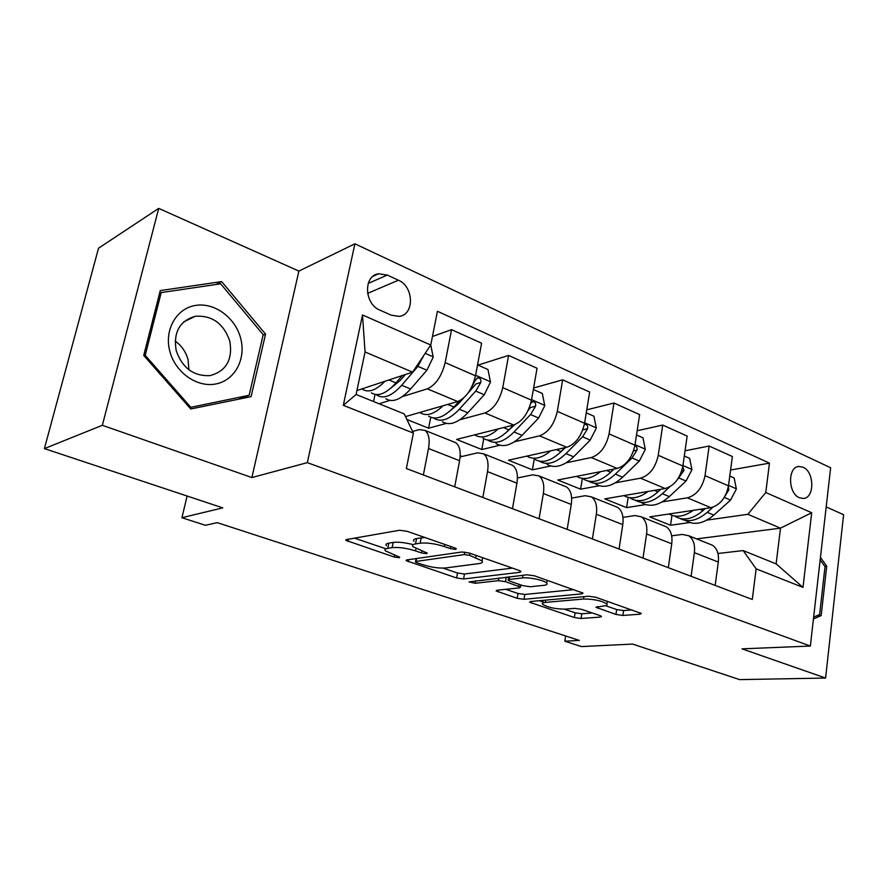 <?xml version="1.0" encoding="UTF-8"?>
<svg xmlns="http://www.w3.org/2000/svg" width="888" height="888" viewBox="0 0 888 888"><rect width="100%" height="100%" fill="white"/><g stroke="black" fill="none" stroke-linecap="round" stroke-linejoin="round"><path stroke-width="1.33" d="M455.666 549.383L456.31 548.751L454.856 547.974L407.237 531.324L399.522 530.258L346.475 539.56L345.821 540.348L394.205 557.009L399.178 557.72L399.711 557.176L385.414 550.871C384.415 549.628 385.203 548.784 387.767 548.34L392.141 547.641C398.723 547.03 406.526 548.118 415.562 550.915L421.511 552.947L426.64 553.668L427.217 553.08L412.942 546.675C411.866 545.332 412.731 544.411 415.529 543.922L420.157 543.19C427.073 542.535 435.131 543.645 444.333 546.542L450.371 548.64L455.666 549.383M803.063 467.243L799.078 466.478C787.578 466.522 787.823 493.406 799.422 497.735L803.196 498.446C814.751 498.412 814.574 471.772 803.063 467.243M615.939 614.441L622.899 615.451L640.048 614.196L641.325 613.453L595.759 597.258L588.533 596.225L530.569 601.509L529.57 602.186L574.347 617.526L581.03 618.492L600.388 617.082L601.531 616.405L600.022 615.617L581.629 609.346L574.747 608.358L565.157 609.135C555.244 609.057 547.718 607.425 542.568 604.262C541.835 603.296 542.757 602.686 545.321 602.419L583.549 599.012C593.817 599.034 601.587 600.677 606.859 603.962C607.636 605.039 606.571 605.716 603.662 605.982L595.892 607.259L615.939 614.441L616.683 609.557L623.631 610.556L631.979 609.923M102.342 425.297L251.881 477.555L298.89 271.084L158.708 208.391L102.342 425.297L44.4 448.607L222.755 507.869L181.918 517.715L205.417 525.296L217.227 522.644L579.342 640.426L564.812 641.214L581.44 646.575L632.645 644.078L739.582 679.609L825.596 678.055L843.6 514.696L826.184 506.915M251.881 477.555L307.337 462.648L810.356 646.042L742.013 648.851L825.596 678.055M519.957 572.294L521.001 571.45L519.158 570.462L469.33 553.035L461.771 551.992L406.915 559.906L406.149 560.661L456.61 577.977L463.58 578.965L519.957 572.294L520.202 570.895M534.498 575.824L582.972 593.084L581.807 593.872L523.987 599.3L517.16 598.312L496.103 590.931L497.025 590.22L519.524 587.878L520.523 587.123L505.505 581.673L498.39 580.663L475.202 583.283L469.042 581.918L527.117 574.791L534.498 575.824M44.4 448.607L98.524 248.218L158.708 208.391M379.942 310.156L391.164 315.162L399.189 316.361C414.641 314.863 413.952 286.524 398.39 280.197L387.29 275.058L378.677 273.77C363.225 275.424 364.158 304.073 379.942 310.156M307.337 462.648L354.911 243.8L830.646 467.765L810.356 646.042M413.375 433.078L343.301 405.328L362.515 314.974L430.769 345.021L412.587 372.139L365.046 351.97L356.099 394.494L404.229 413.908L413.375 433.078L406.371 468.531L752.291 599.456L756.143 568.842L743.178 550.582L776.134 563.869L780.497 528.149L747.851 514.307L706.87 520.113M730.58 470.018L769.463 463.136L437.44 311.266L430.769 345.021M769.463 463.136L765.767 492.518L811.699 512.731L802.996 587.401L756.143 568.842M298.89 271.084L354.911 243.8M565.656 635.975L564.812 641.214M187.113 496.026L181.918 517.715M412.587 372.139L356.932 390.542M462.149 456.454L460.184 455.677M696.592 538.894L780.497 528.149L811.699 512.731M689.699 522.544L670.54 525.252L671.972 515.351M685.037 450.804L709.135 446.02L732.389 456.521L728.471 485.847C725.94 497.857 720.068 505.128 710.855 507.681L649.705 516.894L670.54 525.252M709.135 446.02L705.039 475.646C702.43 487.79 696.547 495.193 687.368 497.835L662.215 501.887M645.543 504.573L626.606 507.625L628.171 497.391M637.162 430.747L662.737 425.052L687.145 436.086L682.861 466C680.197 478.277 674.292 485.78 665.168 488.522L604.795 498.878L626.606 507.625M662.737 425.052L658.252 455.3C655.499 467.71 649.594 475.346 640.514 478.188L615.384 482.806M599.289 485.747L580.608 489.177L582.317 478.676M586.757 409.823L613.963 403.019L639.626 414.618L634.953 445.166C632.134 457.709 626.218 465.467 617.193 468.42L557.753 480.008L580.608 489.177M613.963 403.019L609.068 433.899C606.171 446.597 600.244 454.49 591.286 457.553L566.189 462.781M550.782 466L532.389 469.83L534.232 459.118M533.61 388.001L562.659 379.842L589.665 392.041L584.559 423.243C581.573 436.075 575.646 444.089 566.755 447.275L508.402 460.206L532.389 469.83M562.659 379.842L557.309 411.388C554.234 424.375 548.296 432.534 539.493 435.841L514.452 441.78M499.833 445.243L481.784 449.528L483.76 438.75M477.988 365.123L508.602 355.422L537.062 368.276L531.479 400.155C528.327 413.286 522.377 421.578 513.653 425.008L456.587 439.427L481.784 449.528M508.602 355.422L502.752 387.656C499.489 400.954 493.55 409.39 484.926 412.964L459.962 419.713M446.276 423.421L428.604 428.194L430.736 417.282M406.893 419.491L428.604 428.194M432.445 336.508L451.559 329.648L481.607 343.223L475.502 375.802C472.15 389.255 466.211 397.835 457.675 401.543L405.505 416.594M451.559 329.648L445.166 362.604C441.713 376.235 435.775 384.97 427.35 388.833L402.475 396.536M389.91 400.421L379.098 403.774M412.587 431.435L419.336 429.603L425.008 430.414C428.86 433.522 430.014 439.56 428.504 448.518L423.365 474.969M460.106 456.932L477.578 452.825L483.472 453.768C487.523 456.92 488.877 462.87 487.512 471.639L482.828 497.469M517.438 477.955L532.767 474.836L538.85 475.879C543.079 479.065 544.588 484.948 543.367 493.517L539.083 518.77M571.628 498.101L585.125 495.715L591.375 496.858C595.759 500.077 597.413 505.871 596.325 514.252L592.407 538.949M622.965 517.382L634.876 515.551L641.258 516.794C645.787 520.024 647.563 525.74 646.586 533.943L643.012 558.097M671.661 535.83L682.206 534.432L688.7 535.741C693.35 538.983 695.237 544.621 694.372 552.658L691.097 576.301M717.948 553.479L743.178 550.582M373.548 401.531L375.014 394.439M453.169 441.658L455.81 442.712C459.773 445.854 461.027 451.848 459.596 460.706L454.7 486.824M509.89 464.313L512.642 465.412C516.794 468.587 518.226 474.503 516.938 483.161L512.465 508.691M563.658 485.792L566.5 486.935C570.817 490.132 572.405 495.97 571.25 504.44L567.166 529.392M614.707 506.182L617.626 507.348C622.088 510.578 623.809 516.328 622.788 524.619L619.047 549.028M663.225 525.563L666.222 526.762C670.817 530.003 672.649 535.675 671.739 543.8L668.32 567.676M709.412 544.022L712.465 545.232C717.171 548.484 719.114 554.079 718.303 562.037L715.173 585.414M747.851 514.307L765.767 492.518M365.046 351.97L362.515 314.974M356.099 394.494L343.301 405.328M802.996 587.401L776.134 563.869M190.731 408.968L251.071 396.659L265.556 334.121L221.678 281.607L160.284 290.576L143.734 355.422L190.731 408.968M813.441 618.947L821.167 615.639L826.728 566.189L820.445 557.42M216.139 284.482L221.678 281.607M263.07 335.187L265.556 334.121M824.819 566.366L826.728 566.189M816.394 615.928L821.167 615.639M425.119 537.573L421.19 537.839L420.157 543.19M413.963 541.391C412.898 540.026 413.764 539.094 416.561 538.594L421.19 537.839M413.198 544.644C405.061 542.557 398.39 541.813 393.173 542.435L392.141 547.641M386.435 545.72C385.436 544.466 386.225 543.611 388.8 543.145L393.173 542.435M354.49 538.15L385.836 548.762M443.057 568.12L457.52 573.015L464.48 574.003L512.432 568.109M415.218 558.707L416.028 558.974M469.552 555.333L464.291 554.6L416.006 561.427L415.451 561.96L416.894 562.703L422.943 564.746C431.535 567.377 439.105 568.442 445.665 567.954L479.032 563.58C482.117 563.136 483.128 562.226 482.073 560.85L469.552 555.333L469.93 553.246M573.981 589.632L524.808 594.449L523.987 599.3M505.705 589.321L517.993 593.473L524.808 594.449M508.602 577.389L507.581 577.045M543.878 585.336C546.631 585.014 547.596 584.293 546.753 583.183C544.899 580.43 529.126 577.011 522.521 577.933L509.09 579.453L508.103 580.23L509.923 581.185L523.199 585.736L530.325 586.746L543.878 585.336M605.561 605.705L616.683 609.557M564.413 609.19L575.102 612.798L581.784 613.775L592.24 612.964M539.36 600.71L542.957 601.931M384.948 381.274C375.957 390.42 368.431 393.062 362.36 389.21L361.938 388.889M430.78 344.966L433.211 357.143L426.906 370.207L410.622 389C400.888 399.644 392.618 402.897 385.814 398.745M402.242 375.557L395.959 382.906C386.247 393.661 378.033 396.969 371.328 392.851M376.268 394.616L376.956 395.149C383.705 399.278 391.941 395.981 401.654 385.27L417.915 366.367L423.243 356.243M405.383 374.525L400.555 380.153L390.431 388.478M443.123 405.738C434.088 414.285 426.406 416.605 420.068 412.676L419.78 412.476M477.533 364.924L487.967 369.519L490.476 382.062L484.26 394.738L467.821 412.787C457.975 423.01 449.472 425.985 442.313 421.722M459.451 400.865L453.923 407.015C444.1 417.327 435.653 420.368 428.571 416.139M433.433 417.971L433.91 418.315C441.025 422.555 449.495 419.536 459.329 409.257L475.735 391.097L480.808 382.473C481.274 379.598 480.275 378.033 477.833 377.8L475.391 380.131L471.617 387.19M463.525 398.113L458.053 404.195L449.872 411.044M480.808 382.473L475.901 383.949L468.054 393.084M498.301 428.893C489.233 436.918 481.418 438.938 474.836 434.954L474.68 434.854M533.344 389.51L542.324 393.473L544.766 405.683L538.628 418.004L522.089 435.364C512.154 445.177 503.452 447.907 495.981 443.556M513.419 425.075L508.891 429.87C498.978 439.782 490.32 442.568 482.917 438.239M487.712 440.115L487.989 440.304C495.426 444.644 504.107 441.88 514.019 432.001L530.547 414.541L535.586 406.193C536.041 403.43 535.12 401.92 532.833 401.665L530.813 403.196M514.807 424.653L506.56 432.19M535.586 406.193L530.558 407.514L528.038 410.611M550.715 450.827C541.625 458.397 533.688 460.162 526.906 456.132L526.873 456.11M586.269 412.831L593.928 416.206L596.303 428.105L590.254 440.082L573.626 456.798C563.636 466.233 554.767 468.742 547.008 464.313M564.923 447.674L561.083 451.581C551.115 461.116 542.279 463.669 534.587 459.263M539.316 461.161L539.416 461.227C547.13 465.645 555.977 463.103 565.956 453.601L582.572 436.796L587.579 428.693C588.023 426.04 587.179 424.586 585.025 424.32L584.315 424.531M565.49 447.552L560.75 451.925M600.554 471.661C591.497 478.776 583.483 480.341 576.534 476.345M636.518 434.976L642.979 437.817L645.299 449.428L639.316 461.072L622.643 477.178C612.62 486.28 603.607 488.578 595.604 484.082M613.974 469.042L610.711 472.216C600.699 481.396 591.719 483.749 583.771 479.265M588.444 481.185C596.392 485.603 605.361 483.261 615.351 474.148L632.023 457.953L636.985 450.094C637.451 447.696 636.74 446.287 634.853 445.843M240.748 338.606C235.631 317.971 214.852 302.331 195.771 305.394C176.612 308.147 164.091 329.615 169.752 351.026C175.136 372.494 197.092 387.834 215.906 383.949C234.809 380.364 246.143 359.185 240.748 338.606M229.826 341.203C223.643 323.476 212.11 315.162 195.227 316.272C179.576 320.912 173.227 332.367 176.19 350.605C182.373 368.087 193.673 376.423 210.101 375.602C226.262 371.106 232.834 359.64 229.826 341.203M188.933 369.808L188.045 359.673C185.936 351.914 181.64 345.698 175.147 341.036M190.676 407.148L145.21 355.322L161.205 292.574L220.657 283.816L263.192 334.676L249.139 395.271L189.51 407.581M144.111 355.844L145.21 355.322M159.54 293.484L161.205 292.574M238.239 399.278L249.139 395.271M820.157 559.884L825.019 566.644L819.613 614.552L813.652 617.105M648.007 491.475C638.994 498.179 630.946 499.567 623.853 495.615M684.293 456.021L689.665 458.386L691.93 469.719L686.035 481.052L669.33 496.603C659.273 505.361 650.138 507.47 641.935 502.919M660.705 489.288L657.964 491.874C647.907 500.71 638.805 502.874 630.647 498.335M635.253 500.255C643.4 504.617 652.447 502.43 662.381 493.706L669.685 486.868M677.366 479.675L684.004 470.44L682.783 466.533M693.239 510.334C684.282 516.683 676.201 517.893 668.986 513.986M729.781 476.068L734.154 477.988L736.363 489.044L730.547 500.099L713.841 515.107C703.762 523.565 694.538 525.496 686.147 520.901M705.294 508.513L702.996 510.6C692.929 519.136 683.716 521.112 675.368 516.527M679.919 518.448C688.233 522.743 697.324 520.712 707.203 512.354L712.931 507.181M725.008 496.17L728.804 489.843L728.349 486.635M710.855 507.681L687.368 497.835M665.168 488.522L640.514 478.188M617.193 468.42L591.286 457.553M566.755 447.275L539.493 435.841M513.653 425.008L484.926 412.964M457.675 401.543L427.35 388.833M459.596 460.706L428.504 448.518M475.502 375.802L445.166 362.604M531.479 400.155L502.752 387.656M516.938 483.161L487.512 471.639M584.559 423.243L557.309 411.388M571.25 504.44L543.367 493.517M634.953 445.166L609.068 433.899M622.788 524.619L596.325 514.252M682.861 466L658.252 455.3M671.739 543.8L646.586 533.943M728.471 485.847L705.039 475.646M718.303 562.037L694.372 552.658M368.198 283.427L387.29 275.058M367.599 293.395L398.39 280.197M444.733 544.433L444.333 546.542M416.561 538.594L415.529 543.922M421.889 550.982L421.511 552.947M415.984 548.729L415.562 550.915M388.8 543.145L387.767 548.34M394.572 555.189L394.205 557.009M348.618 539.183L348.129 541.536M450.76 546.542L450.371 548.64M464.48 574.003L463.58 578.965M457.52 573.015L456.61 577.977M408.635 559.651L408.236 561.727M464.768 552.036L464.291 554.6M416.561 558.508L416.006 561.427M476.135 555.422L475.757 557.498M582.029 592.485L581.807 593.872M517.993 593.473L517.16 598.312M498.179 590.109L497.879 591.841M519.08 584.326L518.759 586.202M506.282 577.189L505.505 581.673M498.845 578.055L498.39 580.663M475.657 580.73L475.202 583.283M522.976 575.269L522.521 577.933M509.546 576.812L509.09 579.453M597.702 606.471L597.458 608.069M583.915 596.647L583.549 599.012M545.698 600.133L545.321 602.419M600.577 615.828L600.388 617.082M581.784 613.775L581.03 618.492M575.102 612.798L574.347 617.526M531.524 601.42L531.246 603.041M640.248 612.82L640.048 614.196M623.631 610.556L622.899 615.451M433.155 356.821L425.186 353.357M395.959 382.906L388.9 379.964M410.622 389L401.654 385.27M426.906 370.207L417.915 366.367M422.266 357.709L423.01 357.453M490.42 381.751L475.591 375.291M453.923 407.015L447.696 404.417M467.821 412.787L459.329 409.257M484.26 394.738L475.735 391.097M544.71 405.372L531.568 399.656M508.891 429.87L503.418 427.594M522.089 435.364L514.019 432.001M538.628 418.004L530.547 414.541M596.248 427.805L584.637 422.755M561.083 451.581L556.299 449.594M573.626 456.798L565.956 453.601M590.254 440.082L582.572 436.796M582.794 429.814L587.579 428.693M645.243 449.139L635.031 444.688M610.711 472.216L606.56 470.485M622.643 477.178L615.351 474.148M639.316 461.072L632.023 457.953M633.555 450.804L636.985 450.094M691.874 469.43L682.928 465.545M657.964 491.874L654.378 490.376M669.33 496.603L662.381 493.706M686.035 481.052L679.076 478.077M681.74 470.862L684.004 470.44M736.307 488.777L728.537 485.392M702.996 510.6L699.933 509.324M713.841 515.107L707.203 512.354M730.547 500.099L724.275 497.413M727.572 490.043L728.804 489.843M797.846 466.688L799.078 466.478M455.81 442.712L425.008 430.414M512.642 465.412L483.472 453.768M566.5 486.935L538.85 475.879M617.626 507.348L591.375 496.858M666.222 526.762L641.258 516.794M712.465 545.232L688.7 535.741M373.049 276.279L378.677 273.77M345.943 539.715L345.821 540.348M406.26 560.084L406.149 560.661M416.106 558.574L415.529 561.56M482.639 557.686L482.073 560.85M520.901 584.948L520.523 587.123M547.241 580.286L546.753 583.183M508.68 576.911L508.202 579.686M607.27 601.276L606.859 603.962M543.223 600.355L542.779 603.03M477.122 378.022L477.833 377.8M532.256 401.82L532.833 401.665M183.594 322.011L195.227 316.272"/></g></svg>
